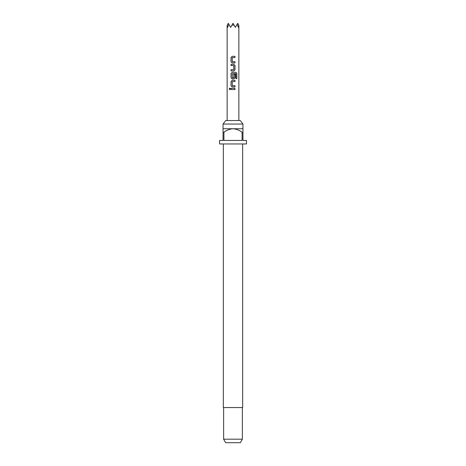 <?xml version="1.0" encoding="UTF-8"?>
<svg xmlns="http://www.w3.org/2000/svg" width="466" height="466" viewBox="0 0 466 466"><rect width="100%" height="100%" fill="white"/><g stroke="black" fill="none" stroke-linecap="round" stroke-linejoin="round"><path stroke-width="0.7" d="M229.796 88.161L229.237 88.924L229.796 89.688M230.425 88.924L229.761 88.161L229.155 88.924L229.767 89.688L230.425 88.924M232.313 61.698L232.231 57.638L234.981 57.557L234.981 56.328L232.15 56.328L231.037 57.475L231.037 61.78L232.15 62.927L234.981 62.927L234.981 61.698L232.313 61.698M234.981 65.467L233.868 64.32L231.037 64.32L231.037 65.555L233.786 65.636L233.786 69.609L231.037 69.69L231.037 70.925L233.868 70.925L234.981 69.778L234.981 65.467L233.85 64.32M236.845 73.465L235.907 72.317L232.15 72.317L231.037 73.465L231.037 77.77L232.15 78.917L233.868 78.917L234.981 77.77L234.981 74.245L233.786 74.245L233.786 77.74L232.313 77.822L232.231 73.762L235.761 73.68L235.837 78.632L236.845 78.632L236.845 73.465L235.848 72.317M232.313 85.686L232.231 81.626L234.981 81.544L234.981 80.315L232.15 80.315L231.037 81.463L231.037 85.767L232.15 86.915L234.981 86.915L234.981 85.686L232.313 85.686M231.037 88.307L231.037 89.536L234.981 89.536L234.981 88.307L231.037 88.307M238.86 120.537L238.86 25.327L238.371 27.36L237.142 24.244L235.342 27.36L234.072 25.158L231.928 25.158L230.658 27.36L228.858 24.244L227.629 27.36L227.14 25.327L227.14 120.537M223.045 124.049L225.73 120.537L240.27 120.537L242.955 124.049L223.045 124.049L223.045 132.251L223.925 132.251L223.925 140.452L242.075 140.452L242.075 132.251L242.955 132.251L242.955 140.452L246.473 140.452L246.473 143.965L219.527 143.965L219.527 140.452L223.045 140.452L223.045 132.251M223.336 143.965L223.336 407.552L242.664 407.552L242.664 143.965M242.372 439.188L240.345 442.7L225.655 442.7L223.628 439.188L242.372 439.188L242.372 407.552M242.955 132.251L242.955 128.738L223.045 128.738M223.925 132.251C226.633 130.183 229.656 129.012 233 128.738C236.367 129.024 239.39 130.195 242.075 132.251M237.142 24.244L237.683 23.3L238.761 25.158M228.858 24.244L228.317 23.3L227.239 25.158M231.928 25.158L233 23.3L234.072 25.158M231.078 88.307L231.078 89.536M234.94 89.536L234.94 88.307M234.94 81.544L234.94 80.315M232.167 80.315L231.037 81.463M231.078 81.463L231.037 85.767M231.078 85.767L232.167 86.915M234.94 86.915L234.94 85.686M235.837 78.632L236.763 78.632L236.763 73.465M232.167 72.317L231.037 73.465M231.078 73.465L231.037 77.77M231.078 77.77L232.167 78.917M233.85 78.917L234.981 77.77M234.94 77.77L234.94 74.245L233.786 74.245M233.85 70.925L234.981 69.778M234.94 69.778L234.94 65.467M231.078 64.32L231.078 65.555M231.078 69.69L231.078 70.925M234.94 57.557L234.94 56.328M232.167 56.328L231.037 57.475M231.078 57.475L231.037 61.78M231.078 61.78L232.167 62.927M234.94 62.927L234.94 61.698M242.955 128.738L242.955 124.049M223.628 439.188L223.628 407.552"/></g></svg>
